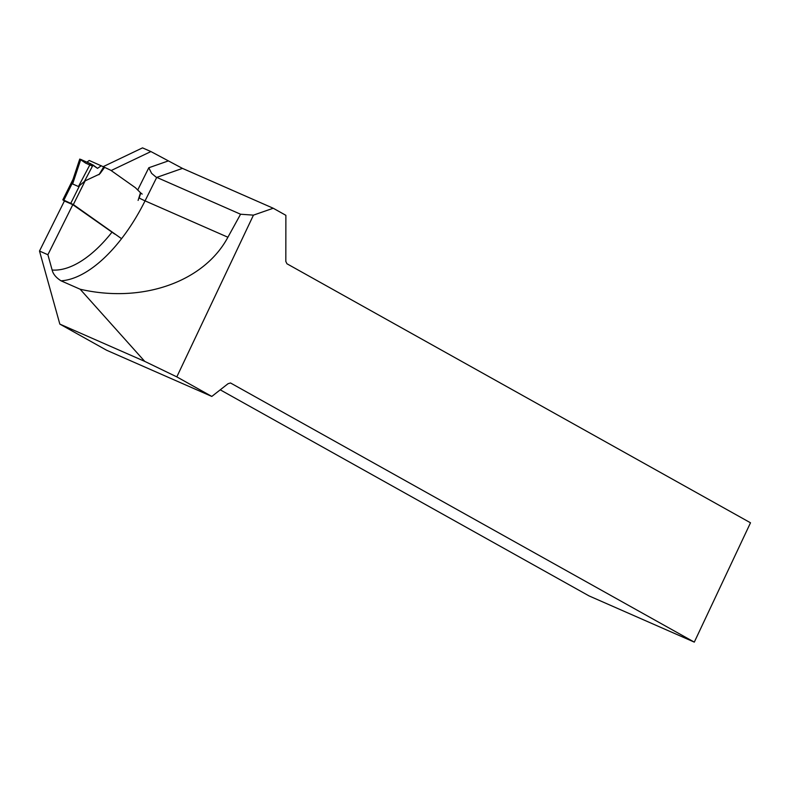 <?xml version="1.0" encoding="UTF-8"?>
<svg xmlns="http://www.w3.org/2000/svg" width="790" height="790" viewBox="0 0 790 790"><rect width="100%" height="100%" fill="white"/><g stroke="black" fill="none" stroke-linecap="round" stroke-linejoin="round"><path stroke-width="1.19" d="M220.242 389.826L589.044 595.907L694.301 642.122L750.5 522.792L286.938 263.761L285.822 261.421L285.871 215.315L273.231 208.244L182.46 168.389L150.91 151.561L142.516 147.878L103.174 166.66M182.46 168.389L156.726 177.404L145.054 200.858A122.796 59.517 -66.3 0 1 61.047 280.825C56.05 277.655 53.078 274.051 52.14 270.022L47.894 254.736L72.808 204.669L64.415 200.986L39.5 251.042L59.833 324.098L106.63 350.247L211.809 396.432L176.812 376.879L144.728 361.376L80.136 289.219C142.249 303.617 204.087 281.862 227.895 237.237L240.575 214.228L155.966 177.039L151.621 173.365L148.797 167.766L137.727 189.995M150.91 151.561L111.143 170.541M273.231 208.244L253.442 215.137L176.812 376.879M694.301 642.122L230.522 382.972L228.053 383.703L211.809 396.432M72.808 204.669L114.718 234.067M253.442 215.137L240.575 214.228M144.728 361.376L59.833 324.098M61.047 280.825L80.136 289.219M47.894 254.736L39.5 251.042M64.405 201.016L62.825 199.84L63.862 200.186L72.423 182.994L73.51 178.441M80.787 159.402L93.052 165.021L97.526 168.349L90.702 163.757L80.007 159.294L80.787 159.402L72.631 183.971L72.413 182.984M72.631 183.971L78.447 186.529L85.162 180.831L99.52 174.116M121.561 238.679L73.342 204.571L63.862 200.186M100.103 173.533L104.606 167.352L110.738 170.265L135.416 187.714L140.492 192.74L138.102 200.423M86.999 162.128L89.221 160.459L103.846 166.976L99.945 173.405L104.418 167.263L103.846 166.976M97.526 168.349L101.288 165.762M90.485 163.658L78.447 186.529M93.052 165.021L84.046 182.125M140.492 192.74L142.19 194.103M140.758 192.967L139.188 198.004M80.669 159.748L85.656 163.135L92.47 166.127M167.915 161.061L148.797 167.766M227.895 237.237L145.054 200.858A8.384 0.721 26.5 0 1 138.902 197.856M52.14 270.022A114.422 55.448 113.7 0 0 111.874 232.309M70.823 203.237L79.385 186.045M73.342 204.571L85.162 180.831M103.707 166.907L98.997 174.689M72.996 179.409L62.825 199.84M72.897 179.715L79.751 159.067"/></g></svg>
